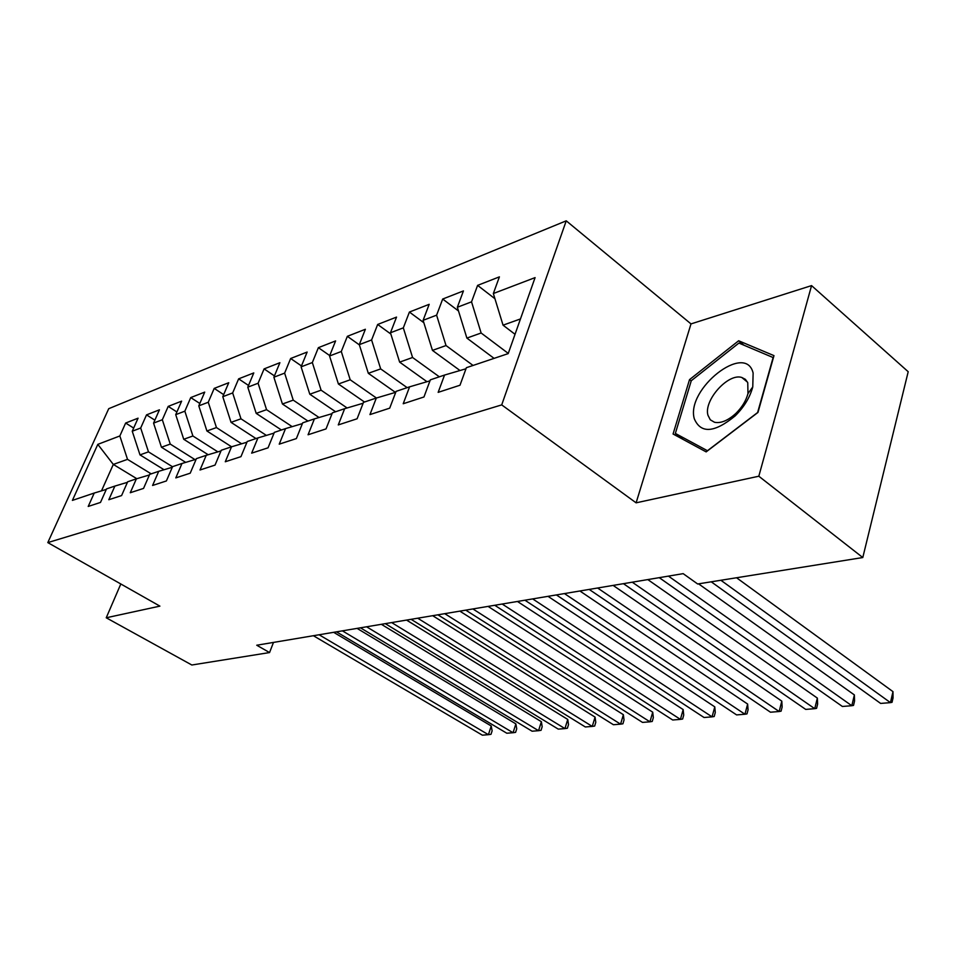 <?xml version="1.0" encoding="UTF-8"?>
<svg xmlns="http://www.w3.org/2000/svg" width="956" height="956" viewBox="0 0 956 956"><rect width="100%" height="100%" fill="white"/><g stroke="black" fill="none" stroke-linecap="round" stroke-linejoin="round"><path stroke-width="1.43" d="M566.239 220.824L108.721 408.69L47.8 542.602L501.709 404.89L566.239 220.824L690.997 323.905L636.11 502.832L758.813 476.219L811.56 285.605L690.997 323.905M811.56 285.605L908.2 371.717L862.79 557.539L758.813 476.219M136.828 478.717L113.31 464.425L97.811 444.361L72.405 500.394L94.238 493.045L88.215 506.441L100.488 502.438L106.534 488.898L114.887 486.078L108.829 499.725L121.591 495.567L127.674 481.776L136.373 478.848L130.267 492.734L143.543 488.408L149.674 474.367L158.72 471.32L152.578 485.469L166.392 480.952L172.558 466.659L181.987 463.481L175.808 477.892L190.208 473.196L196.41 458.629L206.233 455.319L200.019 469.994L215.04 465.094L221.278 450.252L231.531 446.799L225.281 461.76L240.96 456.645L247.234 441.505L257.941 437.908L251.655 453.156L268.05 447.814L274.348 432.375L285.533 428.611L279.224 444.17L296.372 438.577L302.705 422.827L314.405 418.883L308.071 434.765L326.032 428.909L332.377 412.837L344.638 408.702L338.281 424.918L357.102 418.776L363.471 402.356L376.329 398.031L369.96 414.593L389.713 408.152L396.095 391.374L409.586 386.833L403.217 403.743L423.962 396.979L430.343 379.843L444.54 375.063L438.159 392.354L459.991 385.232L466.373 367.702L508.198 353.612L535.085 277.61L493.344 293.528L499.402 276.858L477.606 285.378L471.535 301.845L457.35 307.258L463.433 290.923L442.688 299.037L436.605 315.169L423.102 320.32L429.184 304.319L409.407 312.05L403.324 327.86L390.454 332.772L396.537 317.093L377.668 324.466L371.597 339.966L359.301 344.65L365.371 329.27L347.351 336.321L341.292 351.509L329.557 355.99L335.604 340.922L318.384 347.661L312.337 362.563L301.104 366.841L307.139 352.059L290.648 358.5L284.625 373.127L273.882 377.226L279.893 362.706L264.095 368.897L258.096 383.236L247.795 387.168L253.782 372.924L238.63 378.851L232.666 392.94L222.784 396.704L228.747 382.723L214.204 388.399L208.265 402.249L198.788 405.858L204.715 392.115L190.746 397.577L184.843 411.176L175.725 414.653L181.628 401.15L168.196 406.396L162.329 419.756L153.569 423.102L159.425 409.825L146.519 414.88L140.687 428.013L132.251 431.228L138.07 418.178L125.642 423.042L133.673 428.061M97.811 444.361L119.847 435.96L125.642 423.042M862.79 557.539L697.665 583.985L683.17 573.648L256.746 645.228L269.556 652.566L273.476 642.42M164.05 469.731L139.994 454.889L148.479 451.865L172.522 466.755M132.251 431.228L139.994 454.889M140.687 428.013L148.479 451.865M94.238 493.045L106.295 489.424M185.703 462.381L161.445 447.229L170.252 444.086L194.988 459.609M153.569 423.102L161.445 447.229M162.329 419.756L170.252 444.086M114.887 486.078L127.435 482.326M208.193 454.733L183.731 439.27L192.897 435.996L217.86 451.853M175.725 414.653L183.731 439.27M184.843 411.176L192.897 435.996M136.373 478.848L149.423 474.953M231.579 446.787L206.914 430.989L216.45 427.571L241.629 443.799M198.788 405.858L206.914 430.989M208.265 402.249L216.45 427.571M158.72 471.32L172.307 467.269M255.993 438.565L231.053 422.361L240.984 418.812L266.377 435.398M222.784 396.704L231.053 422.361M232.666 392.94L240.984 418.812M181.987 463.481L196.147 459.262M281.434 429.997L256.196 413.374L266.557 409.67L292.166 426.639M247.795 387.168L256.196 413.374M258.096 383.236L266.557 409.67M206.233 455.319L221.003 450.921M307.94 421.07L282.426 404.006L293.241 400.134L319.053 417.509M273.882 377.226L282.426 404.006M284.625 373.127L293.241 400.134M231.531 446.799L246.947 442.21M335.604 411.749L309.804 394.219L321.096 390.179L347.1 407.973M301.104 366.841L309.804 394.219M312.337 362.563L321.096 390.179M257.941 437.908L274.049 433.116M364.487 402.022L338.412 384.001L350.207 379.783L376.413 398.007M329.557 355.99L338.412 384.001M341.292 351.509L350.207 379.783M285.533 428.611L302.383 423.616M395.461 392.39L368.323 373.306L380.679 368.897L407.148 387.646M359.301 344.65L368.323 373.306M371.597 339.966L380.679 368.897M314.405 418.883L332.055 413.661M426.985 381.707L399.632 362.121L412.574 357.496L439.33 376.807M390.454 332.772L399.632 362.121M403.324 327.86L412.574 357.496M344.638 408.702L363.125 403.241M460.003 370.522L432.459 350.398L446.022 345.546L473.065 365.455M423.102 320.32L432.459 350.398M436.605 315.169L446.022 345.546M376.329 398.031L395.736 392.307M494.085 358.369L466.887 338.089L481.131 332.999L508.269 353.409M457.35 307.258L466.887 338.089M471.535 301.845L481.131 332.999M409.586 386.833L429.973 380.835M515.033 334.301L503.047 325.171L520.458 318.945M493.344 293.528L503.047 325.171M444.54 375.063L465.978 368.765M120.814 583.985L106.236 617.779L191.833 665.006L269.556 652.566M636.11 502.832L501.709 404.89M106.236 617.779L159.903 606.128L47.8 542.602M151.203 473.853L127.518 459.358L113.31 464.425L101.491 490.87M119.847 435.96L127.518 459.358M673.072 434L706.149 451.889L757.977 412.43L773.978 355.632L738.641 340.766L689.515 379.64L673.072 434M477.606 285.378L494.933 298.726M442.688 299.037L458.498 310.963M409.407 312.05L423.855 322.722M377.668 324.466L390.849 334.026M347.351 336.321L359.384 344.889M318.384 347.661L329.712 355.584M290.648 358.5L301.475 365.945M264.095 368.897L274.432 375.887M238.63 378.851L248.524 385.447M214.204 388.399L223.668 394.625M190.746 397.577L199.816 403.468M168.196 406.396L176.896 411.964M146.519 414.88L154.872 420.162M691.188 380.99L689.515 379.64M743.947 345.212L738.641 340.766M720.884 580.268L890.454 702.636L880.631 703.425L711.228 581.81M736.55 577.759L892.976 691.63L890.454 702.636L892.044 702.313L893.047 697.916L892.976 691.63M668.459 576.121L851.808 705.719L842.391 706.472L659.258 577.663M698.561 583.841L854.377 694.928L851.808 705.719L853.529 705.385L854.545 701.083L854.377 694.928M632.263 582.192L814.739 708.683L805.705 709.4L623.455 583.674M647.81 579.587L817.356 698.095L814.739 708.683L816.567 708.336L817.619 704.106L817.356 698.095M694.283 418.728C700.772 433.857 714.407 432.913 735.176 415.896C744.091 407.017 749.958 397.373 752.766 386.941L753.125 373.055C745.668 341.698 685.739 389.188 694.283 418.728M707.966 415.263L710.296 419.815L714.526 422.277C720.967 423.532 728.125 420.532 736.012 413.279C742.071 407.244 746.05 400.695 747.974 393.597L747.759 382.699L745.393 379.341L741.784 377.465C728.09 372.888 703.473 400.54 707.966 415.263M738.904 343.073L773.117 357.544L757.618 412.526L707.452 450.73L675.354 433.427L691.272 380.727L738.904 343.073M683.217 439.497L675.354 433.427M597.631 588.012L779.152 711.515L770.476 712.208L589.207 589.422M613.119 585.407L781.805 701.142L779.152 711.515L781.088 711.168L782.139 707.022L781.805 701.142M564.458 593.58L744.951 714.24L736.61 714.909L556.392 594.931M579.886 590.987L747.64 704.058L744.951 714.24L746.995 713.881L748.058 709.83L747.64 704.058M532.671 598.91L712.065 716.857L704.046 717.502L524.928 600.213M548.015 596.341L714.789 706.866L712.065 716.857L714.192 716.51L715.279 712.519L714.789 706.866M502.175 604.025L680.421 719.378L672.701 719.999L494.742 605.279M517.435 601.467L683.17 709.567L680.421 719.378L682.632 719.02L683.719 715.112L683.17 709.567M472.897 608.948L649.949 721.816L642.504 722.401L465.763 610.143M488.074 606.403L652.721 712.172L649.949 721.816L652.231 721.445L653.33 717.609L652.721 712.172M444.755 613.668L620.587 724.158L613.405 724.72L437.896 614.816M459.836 611.135L623.372 714.682L620.587 724.158L622.93 723.788L624.029 720.011L623.372 714.682M417.7 618.209L592.266 726.417L585.335 726.966L411.092 619.321M432.686 615.7L595.062 717.108L592.266 726.417L594.668 726.046L595.779 722.33L595.062 717.108M391.661 622.583L564.936 728.592L558.256 729.117L385.292 623.647M406.539 620.086L567.745 719.438L564.936 728.592L567.386 728.221L568.509 724.576L567.745 719.438M366.578 626.789L538.551 730.695L532.098 731.209L360.448 627.817M381.36 624.304L541.371 721.696L538.551 730.695L541.048 730.324L542.172 726.739L541.371 721.696M342.403 630.852L513.049 732.726L506.811 733.228L336.488 631.844M357.078 628.379L515.881 723.883L513.049 732.726L515.595 732.356L516.73 728.831L515.881 723.883M319.089 634.76L488.408 734.686L482.374 735.176L313.389 635.716M333.656 632.31L491.241 725.986L488.408 734.686L490.99 734.316L492.125 730.85L491.241 725.986M747.974 393.597L752.766 386.941M736.012 413.279L735.176 415.896M747.52 382.173L741.784 377.465"/></g></svg>
